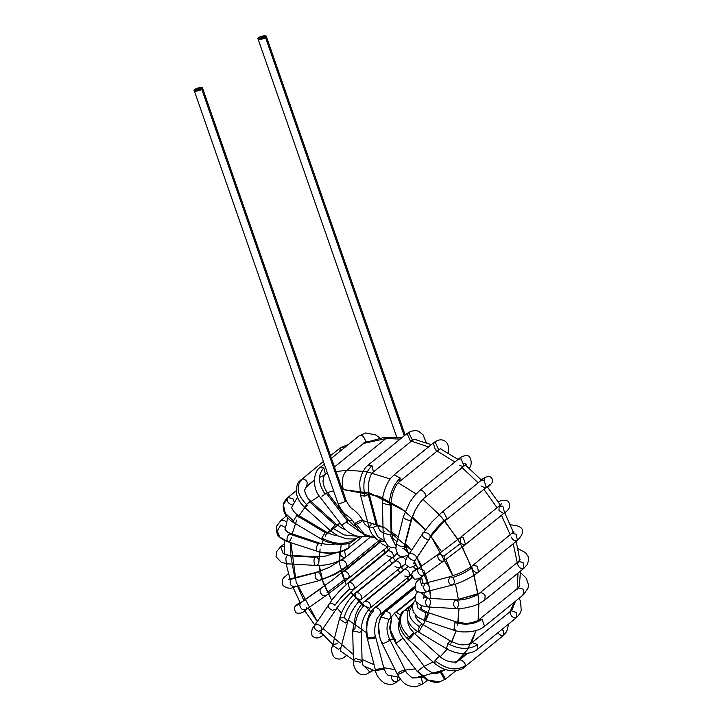 <?xml version="1.0" encoding="UTF-8"?>
<svg xmlns="http://www.w3.org/2000/svg" width="723" height="723" viewBox="0 0 723 723"><rect width="100%" height="100%" fill="white"/><g stroke="black" fill="none" stroke-linecap="round" stroke-linejoin="round"><path stroke-width="1.08" d="M265.504 37.406C269.534 35.038 260.452 35.499 258.807 37.741C254.776 40.108 263.85 39.657 265.504 37.406L258.066 38.997L258.807 37.741L266.245 36.15L265.504 37.406L404.238 435.806L265.504 37.406M355.589 523.045C358.707 520.994 361.003 520.099 362.467 520.352C361.925 521.608 359.864 522.901 356.303 524.211L364.509 534.405L374.659 537.587L364.509 534.405L356.303 524.211L354.722 524.22L355.589 523.045M416.52 439.801L415.065 439.15L416.52 439.801M410.239 440.641L407.076 433.502L408.911 433.005L412.535 440.226L410.239 440.641M384.826 541.491L379.494 540.795L376.972 539.494L372.056 534.306L370.185 530.691L368.893 526.85L373.158 527.438L368.893 526.85L360.605 495.517L364.871 496.105C362.304 483.217 364.654 473.041 371.938 465.558C364.654 473.041 362.304 483.217 364.871 496.105L360.605 495.517L359.665 483.443C360.081 480.876 359.629 480.289 362.078 473.556C363.94 469.598 365.919 466.823 368.016 465.223L407.076 433.502L408.911 433.005L412.535 440.226L373.475 471.938L371.938 465.558L368.016 465.223L371.938 465.558L373.475 471.938L372.092 472.444M364.871 496.105L368.251 494.613L368.983 493.303L368.251 494.613L376.538 525.946L377.261 524.636L376.538 525.946L368.251 494.613L364.871 496.105M373.158 527.438L376.538 525.946L373.158 527.438L377.668 536.701L384.546 540.813L377.668 536.701L373.158 527.438M368.893 526.85L371.089 524.681M441.157 449.155L440.623 448.594L441.157 449.155M435.427 449.887L433.204 443.091L435.499 442.675L438.662 449.814L437.279 450.321L435.427 449.887M395.843 547.844L391.532 547.763L387.998 545.901L384.32 540.189L383.163 533.131L390.059 534.812L383.163 533.131L382.431 503.289L389.317 504.97L382.431 503.289L382.584 499.222C383 497.189 382.196 497.207 385.44 487.654C390.483 476.755 391.035 478.274 394.143 474.812L400.226 478.02L399.602 481.536L400.226 478.02C393.321 484.762 389.688 493.746 389.317 504.97L391.089 503.072L390.366 504.374L391.098 534.216L391.821 532.914L391.098 534.216L390.366 504.374L389.317 504.97C389.688 493.746 393.321 484.762 400.226 478.02L394.143 474.812L433.204 443.091C436.9 440.298 440.054 439.295 442.666 440.09C445.241 440.903 449.634 442.621 448.504 453.646M394.143 539.34L392.526 537.415L391.821 532.914L391.089 503.072L392.345 494.198C394.848 487.121 397.27 482.892 399.602 481.536L438.662 449.814L435.499 442.675L433.204 443.091M390.059 534.812L391.098 534.216L390.059 534.812L395.969 546.217L390.059 534.812M383.163 533.131L384.365 531.504M397.099 541.78C393.692 543.588 402.883 548.585 404.383 545.738L411.712 518.897C414.442 510.122 418.951 502.846 425.241 497.072L424.772 497.605L425.241 497.072C427.745 495.264 421.554 488.242 419.611 490.682C421.554 488.242 427.745 495.264 425.241 497.072C418.951 502.846 414.442 510.122 411.712 518.897L411.242 519.421C409.742 522.268 400.56 517.27 403.958 515.454C400.56 517.27 409.742 522.268 411.242 519.421L404.383 545.738C402.883 548.585 393.692 543.588 397.099 541.78L403.542 516.222L409.851 502.196L414.351 495.906L419.313 490.89L458.373 459.168L461.138 458.897L463.832 465.892L461.138 458.897L458.373 459.168C460.533 456.891 467.42 453.673 469.634 456.963C471.839 461.193 471.712 465.025 469.272 468.459M462.449 466.398L459.683 465.377M411.712 518.897L411.92 518.409L411.712 518.897M404.383 545.738L405.061 544.726L408.477 553.249L404.853 545.214L404.383 545.738M445.377 519.566C439.656 524.473 434.595 530.058 430.194 536.33C434.595 530.058 439.656 524.473 445.377 519.566L447.266 519.078L443.434 511.848L441.807 512.354L443.434 511.848L447.266 519.078L486.317 487.356L484.103 480.569L480.858 480.632L484.103 480.569L486.317 487.356L484.934 487.862L481.364 486.073M416.186 564.826L413.095 566.751L409.697 567.438L405.883 564.952L405.341 561.437L407.176 556.9L422.422 534.008C420.578 536.303 428.034 541.292 429.462 538.725L415.472 559.719L429.462 538.725C428.034 541.292 420.578 536.303 422.422 534.008L431.649 522.214L441.807 512.354L480.858 480.632C482.955 478.039 485.829 476.665 489.48 476.511C491.739 477.234 492.688 479.024 492.327 481.88C492.426 482.693 490.736 484.654 487.266 487.763M422.422 534.008C422.268 530.763 430.492 533.222 430.194 536.33L429.462 538.725M408.432 555.011C406.588 557.306 414.044 562.295 415.472 559.719C414.044 562.295 406.588 557.306 408.432 555.011C408.278 551.766 416.502 554.225 416.204 557.334M414.026 562.494L414.903 562.557L414.026 562.494M415.924 564.347L413.222 563.271M503.217 513.258L498.987 510.555L499.141 506.028L502.846 506.217L504.6 512.752L502.846 506.217L499.141 506.028L501.69 503.624M464.157 544.979L460.714 543.325L460.09 537.749L463.244 537.641L465.54 544.473L464.157 544.979M498.084 501.943C501.934 499.837 505.341 499.674 508.305 501.437C510.953 505.729 509.715 509.498 504.6 512.752L465.54 544.473L463.244 537.641L460.09 537.749L499.141 506.028M460.714 543.325L443.895 556.068L460.714 543.325M460.09 537.749L438.671 553.981L437.623 556.195C438.599 560.244 440.65 561.843 443.786 560.967L423.615 575.219L443.786 560.967C440.65 561.843 438.599 560.244 437.623 556.195L438.671 553.981L443.895 556.068C444.997 558.129 444.961 559.765 443.786 560.967L465.54 544.473M438.671 553.981L418.5 568.233L417.46 570.447C418.436 574.505 420.488 576.095 423.615 575.219C420.488 576.095 418.436 574.505 417.46 570.447L418.5 568.233L423.732 570.33C424.835 572.381 424.79 574.017 423.615 575.219L443.669 561.057M417.713 567.781L417.099 568.133L417.713 567.781M472.047 567.754C466.29 572.074 459.828 575.3 452.661 577.442C459.828 575.3 466.29 572.074 472.047 567.754C472.725 570.628 474.369 572.227 476.99 572.562L478.373 572.065L477.523 566.254L472.914 565.341L477.523 566.254L478.373 572.065L517.433 540.343L516.114 534.125L511.974 533.619L516.114 534.125L517.433 540.343L516.05 540.849C513.945 540.705 512.381 539.466 511.351 537.153M513.872 532.878L513.818 531.676L472.914 565.341C470.565 567.428 465.928 570.131 458.988 573.466L450.248 576.665L452.661 577.442C454.677 580.054 454.866 582.449 453.231 584.636C450.818 585.576 449.182 584.193 448.323 580.497L450.248 576.665L448.323 580.497C449.182 584.193 450.818 585.576 453.231 584.636L452.444 585.034C457.831 583.759 471.125 578.111 478.373 572.065M450.248 576.665L425.287 583.199L427.7 583.976C429.706 586.588 429.896 588.983 428.26 591.17C425.856 592.11 424.22 590.727 423.353 587.031L425.287 583.199L423.353 587.031C424.22 590.727 425.856 592.11 428.26 591.17L452.444 585.034M421.771 583.832L422.756 581.726L421.771 583.832M422.006 578.852L419.692 579.268L421.807 578.174L421.075 578.762L422.006 578.852M422.096 586.145L419.692 579.268L421.654 577.677M519.602 558.156L520.063 559.521L519.602 558.156M517.614 564.048L518.472 561.527L523.036 562.404L523.931 568.251L522.548 568.757C519.973 568.441 518.337 566.877 517.614 564.048M423.57 598.111L423.335 597.071L427.609 598.246L420.885 592.48L428.368 598.301C426.471 598.617 425.513 600.352 425.495 603.506C425.513 600.352 426.471 598.617 428.368 598.301L456.385 599.927C459.982 600.56 471.568 598.617 478.472 593.954L479.539 593.158C481.545 592.282 483.416 593.104 485.133 595.625L484.871 599.973L485.133 595.625C483.416 593.104 481.545 592.282 479.539 593.158L478.472 593.954L456.439 599.936C454.541 600.244 453.583 601.979 453.556 605.133L455.879 608.576L453.556 605.133C453.583 601.979 454.541 600.244 456.439 599.936L479.322 593.321M428.368 598.301C430.98 600.217 431.215 602.946 429.091 606.489L427.817 606.94L425.495 603.506L427.817 606.94L455.879 608.576L464.627 608.07L471.55 606.498C475.653 605.503 480.099 603.334 484.871 599.973L523.931 568.251L523.036 562.404L518.472 561.527L520.063 559.521L519.71 559.033M456.439 599.936C459.042 601.852 459.286 604.573 457.153 608.115M519.729 583.687L519.765 585.503L519.729 583.687M517.352 589.426L518.201 587.853L523.154 589.137L523.66 594.568L522.277 595.074M520.47 572.544L526.317 578.246L528.45 584.708L528.079 588.016L523.66 594.568L484.6 626.29L482.051 619.349L479.141 619.566L482.051 619.349L484.6 626.29L483.217 626.796M523.66 594.568L523.154 589.137L518.201 587.853L519.765 585.503L519.656 584.229M482.051 619.349C474.496 624.32 465.458 625.404 454.939 622.602L453.845 630.239L454.939 622.602C465.458 625.404 474.496 624.32 482.051 619.349M422.241 605.648C420.081 608.17 419.024 607.926 427.311 612.336L425.684 612.923L427.311 612.336L456.565 622.024L454.939 622.602L456.565 622.024L465.169 623.334L469.164 623.118C475.228 621.843 478.554 620.659 479.141 619.566L518.201 587.853M425.684 612.923L424.591 620.551L425.684 612.923L418.039 608.35L416.412 602.268L418.039 608.35L425.684 612.923M455.3 629.814L453.845 630.239C457.722 631.251 460.027 632.462 470.284 631.703C480.208 629.995 481.518 628.359 484.6 626.29M427.311 612.336L428.341 614.369L426.046 620.126L424.591 620.551L453.845 630.239M510.583 611.541L511.17 610.79L516.484 612.517L516.629 617.514L515.246 618.02C511.685 617.126 510.131 614.966 510.583 611.541M519.141 598.246L520.542 601.22L521.229 610.339L519.873 613.728L516.629 617.514L516.484 612.517L511.17 610.79L513.113 607.203M471.36 643.687L472.11 642.512L477.686 644.636L477.569 649.236L477.686 644.636C469.218 649.923 459.259 649.597 447.808 643.651L446.398 648.703L447.808 643.651C459.259 649.597 469.218 649.923 477.686 644.636L472.11 642.512L511.17 610.79M451.161 642.096C450.845 640.632 449.724 641.156 447.808 643.651C449.724 641.156 450.845 640.632 451.161 642.096L450.854 641.283L458.518 644.274C461.292 644.464 460.217 645.467 468.35 644.283L472.11 642.512M450.854 641.283L422.404 624.202L422.711 625.015C422.395 623.551 421.274 624.076 419.358 626.57L417.948 631.622L419.358 626.57C408.92 619.548 406.697 612.562 412.688 605.612C406.697 612.562 408.92 619.548 419.358 626.57C421.274 624.076 422.395 623.551 422.711 625.015L419.331 631.161L417.948 631.622L446.398 648.703L447.781 648.242M412.435 605.657L411.477 606.109L412.435 605.657M462.892 667.736L464.274 667.23L465.088 665.829C466.552 663.298 460.162 657.966 458.762 660.56C460.162 657.966 466.552 663.298 465.088 665.829L464.274 667.23L503.335 635.517L503.488 630.989L502.069 629.344L503.488 630.989L503.335 635.517L501.943 636.023L497.551 633.014M435.11 662.141C433.547 663.271 433.538 662.765 435.083 660.623C437.56 657.677 439.132 656.285 439.792 656.457C439.132 656.285 437.56 657.677 435.083 660.623C446.163 669.471 456.168 671.206 465.088 665.829C456.168 671.206 446.163 669.471 435.083 660.623C433.538 662.765 433.547 663.271 435.11 662.141L433.927 662.765C439.783 667.853 446.019 670.528 452.643 670.772C458.816 670.447 462.684 669.272 464.274 667.23M433.927 662.765L408.224 639.457L409.408 638.834C407.844 639.963 407.835 639.457 409.381 637.315C407.835 639.457 407.844 639.963 409.408 638.834C411.911 636.547 413.466 634.658 414.08 633.149C413.429 632.977 411.857 634.369 409.381 637.315C411.857 634.369 413.429 632.977 414.08 633.149L439.747 656.348C441.645 658.481 448.468 662.81 455.427 661.952L458.816 660.515L467.799 653.212M409.381 637.315C399.412 627.338 397.704 618.454 404.256 610.664L404.256 610.664C397.704 618.454 399.412 627.338 409.381 637.315M407.745 611.034L405.413 610.32L404.256 610.664L412.806 604.32L405.413 610.32L407.745 611.034M444.672 679.503L439.457 681.934L444.672 679.503L440.352 672.173M440.786 671.983L441.292 671.857L445.603 679.06L441.292 671.857L440.786 671.983M417.65 671.188L424.103 666.208L417.65 671.188L428.079 680.027L439.457 681.934L428.079 680.027L417.65 671.188L418.165 670.583M396.954 642.63L402.865 638.301L396.448 643.235L396.954 642.63L396.448 643.235L390.149 629.299L391.857 616.348L394.46 613.321L391.857 616.348L390.149 629.299L396.448 643.235L402.865 638.301M399.223 619.973L394.46 613.321L396.321 612.264L400.614 615.065L396.321 612.264L394.939 612.761L391.857 616.348L389.625 627.799L391.559 635.653L395.996 643.488L417.198 671.441L426.209 679.412C432.435 682.232 436.855 683.072 439.457 681.934L445.603 679.06L456.005 670.619M396.321 612.264L414.975 597.117L396.321 612.264M427.537 680.108L422.838 683.922L421.111 677.406L422.838 683.922L421.455 684.419L418.924 683.578M397.27 674.026L398.084 672.977C399.575 671.296 407.085 668.838 404.871 670.754C404.708 671.893 396.294 675.508 397.27 674.026L397.27 674.026C396.294 675.508 404.708 671.893 404.871 670.754L405.043 670.239L404.871 670.754M422.838 683.922L415.87 686.85C405.052 686.29 402.051 682.033 397.289 674.098L382.006 643.334C376.629 631.043 377.298 621.048 383.994 613.366C377.298 621.048 376.629 631.043 382.006 643.334C381.03 644.826 389.444 641.202 389.607 640.072L389.778 639.557L389.607 640.072C389.444 641.202 381.03 644.826 382.006 643.334L382.819 642.286M391.044 617.903L390.42 618.409C391.667 614.966 390.266 612.589 386.227 611.278L384.844 611.785L386.227 611.278L414.857 588.034L386.227 611.278C390.266 612.589 391.667 614.966 390.42 618.409L390.293 618.508C389.128 618.517 388.052 621.265 387.094 626.751C386.416 631.974 389.742 640.081 389.778 639.557L406.552 672.815L411.938 677.686L416.285 677.876M383.994 613.366L384.844 611.785C381.852 613.547 379.756 617.93 378.563 624.916L379.638 637.126L382.024 643.416M400.434 679.114L397.533 681.464L397.777 677.099L397.533 681.464L396.15 681.97C394.035 681.825 392.472 680.587 391.45 678.264L391.315 675.924M376.041 669.344L383.895 668.26L383.28 669.471L375.526 670.465L376.041 669.344M397.533 681.464C394.469 683.334 392.182 686.208 383.931 682.883C378.716 678.689 375.915 674.55 375.526 670.465L383.28 669.471L383.895 668.26L375.617 636.927L374.993 638.138L367.239 639.141L374.993 638.138L375.617 636.927L367.754 638.011C365.386 626.651 367.338 617.569 373.601 610.763C367.338 617.569 365.386 626.651 367.754 638.011M414.758 586.353L380.316 614.189C381.039 610.727 379.539 608.486 375.797 607.456L374.415 607.962L375.797 607.456L412.435 577.704L375.797 607.456C379.539 608.486 381.039 610.727 380.316 614.189L377.216 618.237C374.505 626.245 373.972 632.471 375.617 636.927M419.539 579.394L419.024 578.328L419.539 579.394M370.022 672.381L365.115 666.651M372.282 669.905L371.405 671.875L372.282 669.905M355.734 658.608L362.069 660.488L360.65 662.232L353.42 660.705L354.134 659.403L355.734 658.608M373.312 670.329L365.296 674.812L360.271 674.216C352.96 669.751 353.556 662.286 353.42 660.705L352.679 630.854L359.909 632.39L361.337 630.646L359.909 632.39L352.679 630.854L353.402 629.552L354.993 628.766C355.264 619.141 358.265 611.423 363.985 605.63C358.265 611.423 355.264 619.141 354.993 628.766M353.42 660.705L360.65 662.232L362.069 660.488L363.018 665.368L364.193 666.19M362.069 660.488L361.337 630.646C361.247 622.259 364.085 614.803 369.833 608.269L370.519 607.311C370.763 603.922 369.182 601.825 365.757 601.039L364.374 601.545L365.757 601.039L404.817 569.317L403.434 569.823L404.817 569.317L365.757 601.039C369.182 601.825 370.763 603.922 370.519 607.311L369.833 608.269L363.985 605.63M369.833 608.269L408.893 576.547L409.769 574.514C409.281 571.477 407.627 569.742 404.817 569.317C407.627 569.742 409.281 571.477 409.769 574.514L408.893 576.547L404.744 576.041M340.506 651.604L340.958 647.555L347.817 621.238L345.377 622.955L339.439 619.051L340.117 618.038L344.157 617.451L347.817 621.238L345.377 622.955L339.439 619.051L332.58 645.368L338.518 649.272L340.958 647.555L338.518 649.272L332.58 645.368C330.953 649.706 331.505 653.719 334.234 657.415C337.894 660.036 341.898 659.503 346.236 655.797L344.853 656.303M332.58 645.368L333.258 644.356L337.298 643.768M344.157 617.451C346.561 609.679 350.429 603.289 355.77 598.264C350.429 603.289 346.561 609.679 344.157 617.451M347.817 621.238L350.872 613.411C354.116 606.841 358.617 601.599 359.06 601.364L361.69 598.201C361.527 594.966 359.891 593.059 356.782 592.471L355.4 592.977L356.782 592.471L395.843 560.75L394.46 561.256L395.843 560.75L356.782 592.471C359.891 593.059 361.527 594.966 361.69 598.201L360.858 599.701L355.77 598.264L355.4 592.977L398.527 558.111L403.091 557.135L405.811 559.719M360.858 599.701L399.918 567.98L400.759 566.407C400.542 563.199 398.906 561.31 395.843 560.75C398.906 561.31 400.542 563.199 400.759 566.407L399.918 567.98L394.966 566.696M323 634.731L322.359 634.839M320.967 626.344L321.816 630.329L318.527 631.287C314.767 629.652 313.61 627.573 315.038 625.052C316.882 624.012 318.852 624.446 320.967 626.344M329.028 604.048C327.6 606.57 328.757 608.649 332.517 610.284L335.806 609.326L332.517 610.284C328.757 608.649 327.6 606.57 329.028 604.048C330.872 603.018 332.842 603.443 334.957 605.341C339.25 599.222 344.103 593.818 349.498 589.118C344.103 593.818 339.25 599.222 334.957 605.341M315.038 625.052C313.61 627.573 314.767 629.652 318.527 631.287L321.816 630.329L319.955 633.628M321.816 630.329L339.512 604.301L353.565 589.57L354.442 587.483C353.927 584.464 352.282 582.756 349.489 582.34L348.106 582.846L349.489 582.34L388.549 550.619L387.166 551.125L388.549 550.619L349.489 582.34C352.282 582.756 353.927 584.464 354.442 587.483L353.565 589.57L349.498 589.118L348.106 582.846L389.715 548.721M353.565 589.57L393.366 556.71C393.466 553.366 391.857 551.333 388.549 550.619C391.857 551.333 393.466 553.366 393.366 556.71L392.625 557.849L387.004 555.653M387.383 546.931L387.871 547.076M306.859 607.049L305.838 609.796L302.241 609.453C299.72 607.103 299.214 604.889 300.723 602.81L321.003 588.468L300.723 602.81C299.214 604.889 299.72 607.103 302.241 609.453L305.838 609.796C303.289 612.851 300.027 613.881 296.05 612.86C292.634 606.977 294.568 606.859 300 602.214M381.428 543.642L387.501 546.841L348.441 578.554L349.272 575.851L348.441 578.554L328.468 593.773L326.001 595.535L322.413 595.201C319.891 592.851 319.376 590.637 320.885 588.558C319.376 590.637 319.891 592.851 322.413 595.201L326.001 595.535L305.838 609.796M327.022 592.797L345.549 578.78L327.022 592.797M349.272 575.851C348.486 573.113 346.85 571.604 344.365 571.333L342.982 571.839L344.365 571.333L381.31 541.328L344.365 571.333C346.85 571.604 348.486 573.113 349.272 575.851M348.441 578.554L345.549 578.78M295.59 586.082L294.252 587.112C290.673 588.992 286.895 588.441 282.946 585.458C280.696 577.433 284.88 577.74 287.176 574.622L288.54 574.116L287.176 574.622L288.405 573.628M294.252 587.112L291.035 585.341C289.769 582.819 289.851 580.75 291.279 579.141L316.24 572.607C318.138 569.489 323.154 577.56 320.56 579.548L319.223 580.578L315.996 578.807C314.74 576.285 314.821 574.216 316.24 572.607L291.279 579.141C289.851 580.75 289.769 582.819 291.035 585.341L294.252 587.112L319.223 580.578L333.258 575.128C340.036 571.92 346.516 567.085 345.847 567.419L346.534 564.076C345.549 561.654 343.958 560.361 341.78 560.189L340.388 560.696L344.311 558.138L341.78 560.189C343.958 560.361 345.549 561.654 346.534 564.076L345.847 567.419L344.148 567.926C337.017 573.149 329.155 577.026 320.56 579.548C329.155 577.026 337.017 573.149 344.148 567.926M316.24 572.607C314.821 574.216 314.74 576.285 315.996 578.807L319.223 580.578M284.754 553.945L283.235 553.664L280.678 546.715L282.801 546.263L284.184 546.796L282.801 546.263L280.678 546.715L276.629 551.586L276.032 556.728L281.518 562.503L288.549 563.813C286.046 565.567 284.708 556.493 287.347 555.662L288.622 555.201L287.347 555.662L315.418 557.288L316.692 556.837L318.96 559.882C319.141 562.81 318.364 564.663 316.62 565.44C314.107 567.203 312.77 558.129 315.418 557.288L287.347 555.662C284.708 556.493 286.046 565.567 288.549 563.813M284.175 554.152L288.622 555.201L316.692 556.837L315.418 557.288C312.77 558.129 314.107 567.203 316.62 565.44C327.402 565.612 336.972 562.883 345.332 557.27C336.972 562.883 327.402 565.612 316.62 565.44M288.116 563.841L316.186 565.476C327.374 565.702 337.298 562.846 345.965 556.918L344.302 550.456L345.965 556.918L345.332 557.27C343.226 557.668 341.473 556.638 340.063 554.18M285.431 527.573L280.84 525.006L277.153 531.08L279.855 537.171L287.438 541.4C286.498 538.987 287.094 536.502 289.209 533.963L290.655 533.538L289.209 533.963L318.463 543.651L319.909 543.217L318.463 543.651L289.209 533.963C287.094 536.502 286.498 538.987 287.438 541.4L279.855 537.171C277.144 535.689 276.123 531.956 276.801 525.973L280.949 520.397L284.609 520.56L286.471 522.44L284.609 520.56L280.949 520.397L286.326 516.032M291.477 537.56C290.312 540.958 288.965 542.241 287.438 541.4L287.935 541.753L287.438 541.4M362.069 536.954L348.766 547.763C346.923 549.887 342.286 551.631 334.866 552.978C327.429 554.306 316.638 551.595 317.189 551.441L316.692 551.089C315.752 548.667 316.349 546.19 318.463 543.651C316.349 546.19 315.752 548.667 316.692 551.089C328.902 554.505 339.665 553.33 348.983 547.564L348.983 543.353L348.983 547.564C339.665 553.33 328.902 554.505 316.692 551.089L287.935 541.753C286.986 541.87 279.819 537.858 279.855 537.171M292.047 504.681C288.902 504.067 287.266 502.124 287.158 498.861L283.398 504.826L285.323 513.312L293.448 520.876L296.728 515.535L298.111 515.065L296.728 515.535L325.169 532.616L326.552 532.146L325.477 536.692M296.195 490.772L287.98 497.451L292.996 498.816L294.306 502.295L292.996 498.816L287.98 497.451C285.151 500.036 283.624 502.494 283.398 504.826L287.158 498.861M293.646 522.494L293.448 520.876L285.323 513.312L283.398 504.826C282.024 513.728 289.67 520.506 293.646 522.494L322.096 539.575L321.898 537.957L325.169 532.616L296.728 515.535L293.448 520.876L293.646 522.494M293.439 504.175L291.83 507.166C291.143 508.278 295.246 514.116 298.111 515.065L326.552 532.146L325.169 532.616L321.898 537.957C334.18 544.546 345.151 545.052 354.803 539.475L354.93 538.87L354.803 539.475C345.151 545.052 334.18 544.546 321.898 537.957L322.096 539.575L325.946 541.554L338.472 544.618C346.805 544.148 351.152 543.362 351.514 542.259L356.764 538.391M339.801 451.495L340.334 447.736L340.894 447.401L344.13 447.989L340.894 447.401L330.538 455.689M307.329 505.531L304.754 507.429C300.081 503.081 297.307 498.355 296.43 493.24C296.213 480.75 300.162 481.509 301.274 479.448L302.196 479.015C304.32 478.843 306.001 479.964 307.248 482.368L306.733 486.172L307.248 482.368C306.001 479.964 304.32 478.843 302.196 479.015C295.58 486.218 297.017 494.722 306.525 504.527L310.574 501.012L309.39 501.626L335.092 524.934L336.276 524.32L335.092 524.934L309.39 501.626L306.525 504.527C297.017 494.722 295.58 486.218 302.196 479.015L323.389 461.491M304.754 507.429L306.525 504.527L304.754 507.429L330.456 530.736L335.092 524.934L332.228 527.835L344.031 534.912L356.493 536.213L344.031 534.912L332.228 527.835L330.456 530.736L337.894 535.87L346.489 538.834L354.36 538.978L360.072 536.891M367.862 441.355L365.766 441.852L367.862 441.355M367.501 441.491L363.904 442.955C367.799 442.883 362.856 433.466 359.964 435.454L359.006 435.906L359.964 435.454C362.856 433.466 367.799 442.883 363.904 442.955L363.082 443.127M327.32 472.788L325.404 474.342L323.85 467.953L319.946 467.618L323.85 467.953L325.404 474.342L324.021 474.848M323.85 467.953C317.614 474.722 318.039 483.452 325.124 494.152L327.302 492.336L326.335 493.194L347.546 521.138L348.504 520.28L347.546 521.138L326.335 493.194L325.124 494.152C318.039 483.452 317.614 474.722 323.85 467.953M321.934 496.258L325.124 494.152L321.934 496.258M343.136 524.202L347.546 521.138L346.326 522.105L360.406 532.146L346.326 522.105L343.136 524.202M342.214 524.952L342.928 524.374M374.677 537.614L366.046 536.186L359.295 530.989L354.722 524.22L356.303 524.211C359.864 522.901 361.925 521.608 362.467 520.352L385.278 528.106L411.45 550.311L405.052 543.163M202.476 87.935L201.735 89.191L194.297 90.782L195.038 89.525C191.008 91.893 200.081 91.441 201.735 89.191C205.766 86.823 196.683 87.284 195.038 89.525L202.476 87.935L346.073 500.298L345.332 501.554L339.593 503.66L337.894 503.145L339.593 503.66L345.332 501.554L346.073 500.298C348.92 505.847 351.423 508.965 353.601 509.652C358.391 513.791 361.355 517.361 362.476 520.361L364.871 524.166L369.245 528.097M201.735 89.191L345.332 501.554L201.735 89.191M405.214 511.251L370.122 493.131L343.389 489.616C341.193 481.428 342.35 474.975 346.877 470.248L366.154 471.568L390.212 478.969L366.154 471.568L346.877 470.248L385.928 438.536L363.461 443.443L385.928 438.536L346.877 470.248L336.078 471.604L346.877 470.248C342.35 474.975 341.193 481.428 343.389 489.616L379.051 496.285L401.861 508.829L425.35 529.733L412.336 516.972M398.256 482.819L416.096 493.926L398.256 482.819M439.186 514.613L422.973 499.259L441.527 517.207L457.984 539.439M462.368 547.013L472.634 570.546L478.129 594.179M478.933 603.651L478.165 620.262L478.626 598.725L474.08 575.147M471.306 643.081L476.059 630.528L467.537 649.652L455.553 662.964M445.522 669.507L422.313 676.168M421.681 676.222L418.671 676.43M305.413 487.808L314.306 480.217M324.699 475.038L319.458 477.478M510.284 611.513L514.044 602.376L510.284 611.513M517.207 588.649L518.03 573.041L517.207 588.649M517.207 562.557L513.24 543.75L517.207 562.557M510.339 534.948L501.446 515.318L510.339 534.948M497.053 507.727L483.877 489.344L497.053 507.727M478.174 482.819L461.916 467.447L478.174 482.819M454.875 462.006L437.171 451.025L454.875 462.006M428.495 446.913L411.378 441.157L428.495 446.913M400.199 439.087L385.928 438.536L400.199 439.087M341.175 544.672L339.286 563.036L346.136 584.527L340.795 570.971M368.197 609.905L370.98 611.785L350.709 592.074L363.398 606.136M389.381 619.466L380.822 616.882M409.335 579.602L407.058 578.038L409.335 579.602M400.226 572.435L397.596 569.869L400.226 572.435M391.929 563.316L389.688 560.235L391.929 563.316M385.16 552.752L383.741 549.896L385.16 552.752M380.461 541.4L379.973 539.71L380.461 541.4M333.619 490.863L327.447 492.526L333.619 490.863M319.286 495.996L311.053 501.446L319.286 495.996M304.826 507.492L298.165 517.189L304.826 507.492M296.71 520.108L292.155 534.026L296.71 520.108M308.179 608.142L317.289 621.509L296.186 582.304L290.89 542.729L290.763 555.327M290.8 555.86L294.839 578.011M297.578 586.245L303.931 600.533M323.027 628.513L353.267 654.46L323.027 628.513M362.051 659.439L373.99 664.672L362.051 659.439M383.741 667.672L395.101 669.697L383.741 667.672M404.961 670.067L415.282 668.92L404.961 670.067M423.253 666.733L433.122 662.033L423.253 666.733M440.217 656.764L447.176 649.155L440.217 656.764M450.917 643.38L456.132 630.899L451.776 641.807M458.039 622.449L459.006 608.612L457.542 625.151M458.472 599.973L455.472 584.13L458.472 599.973M441.645 551.848L431.08 536.538L452.923 575.86L445.874 559.475M421.717 565.964L416.9 557.758L429.227 586.696L425.386 573.972M429.345 587.266L430.61 598.427L429.977 590.917M430.122 607.076L423.452 624.835L430.122 607.076M417.533 631.369L414.622 633.565L417.533 631.369M406.362 637.623L410.556 635.906M393.484 639.665L388.739 639.439M374.731 636.231L375.508 636.502M366.172 632.498L348.188 619.945L366.172 632.498M341.455 613.185L336.9 607.745L341.455 613.185M319.241 565.485L323.235 583.027L331.667 600.271L321.952 579.159M320.054 571.287L319.25 565.522M320.117 548.992L318.979 560.009L319.575 551.902M320.94 545.793L323.669 538.942L320.94 545.793M329.923 530.248L326.679 534.053L339.937 523.307L336.9 524.871M348.757 520.605L352.137 520.153L348.757 520.605M408.847 580L406.724 578.31M400.199 572.453L399.521 571.766M385.016 552.869L383.47 550.113M379.656 542.06L379.078 540.632M339.15 561.654L339.385 551.875M389.76 639.53L395.626 639.611M398.156 536.882L391.035 531.604M383.009 526.913L362.485 520.37M457.487 661.319L464.808 653.484M471.251 566.597L459.945 542.711L444.88 521.138M258.066 38.997L396.647 436.954M266.245 36.15L405.16 435.056M415.815 439.629L415.065 439.15L412.535 440.226M407.076 433.502L410.791 431.269L415.671 430.501L418.707 431.269L423.036 434.767L426.29 442.738M373.475 471.938C371.423 472.598 369.67 476.954 368.233 485.006L368.983 493.303L377.261 524.636L379.385 529.697L380.958 531.631L383.163 532.869M438.662 449.814L440.858 448.531L440.28 448.387M402.702 548.215L404.591 549.272L405.061 544.726L411.92 518.409L415.472 509.76C419.503 503.036 422.603 498.978 424.772 497.605L466.416 464.175L463.976 463.515M396.683 542.539L395.843 548.739L397.903 554.695L399.828 556.159L402.856 556.864L408.305 555.038M484.609 478.237L483.85 480.452M486.317 487.356L490.049 484.482M447.266 519.078C443.551 521.328 429.851 537.243 429.896 538.246L413.899 562.169M423.497 575.309C420.696 578.093 417.659 579.367 414.387 579.132L411.532 574.74C413.348 569.995 412.318 572.643 417.099 568.133L417.659 567.672M418.5 568.233L414.243 571.089M517.433 540.343C525.25 532.318 525.368 525.738 510.275 524.853M427.474 591.568C423.976 593.077 415.544 592.752 415.201 589.082C414.659 584.401 416.159 581.129 419.692 579.268M425.287 583.199L421.22 583.822M523.931 568.251L527.257 564.527L528.703 560.009L528.314 556.909L525.603 552.679L518.002 548.703M479.412 593.249L518.472 561.527M427.817 606.94L421.337 605.711L416.132 601.861L414.993 598.725L415.472 595.047L417.614 591.631M424.591 620.551L417.921 617.261L413.258 611.947L412.327 606.308L413.854 602.169L415.345 600.253M512.48 609.191L512.941 607.582M446.398 648.703C447.501 649.724 456.737 653.764 462.765 653.493C469.128 653.574 474.062 652.155 477.569 649.236L516.629 617.514M417.948 631.622C412.227 628.188 408.649 623.822 407.212 618.527C407.266 611.052 408.685 606.913 411.477 606.109L412.526 605.25M415.544 615.201L415.824 617.198L417.921 620.578L422.404 624.202M503.335 635.517L506.696 631.531L508.757 623.904M408.224 639.457C403.651 635.201 400.786 630.592 399.629 625.648C399.096 617.081 400.56 612.137 404.03 610.827L413.185 603.389M407.862 620.623L408.034 623.569L409.977 628.188L414.044 633.041M399.15 621.03L398.21 626.669L399.521 632.227L401.166 635.662L424.103 666.208C425.395 669.218 433.402 673.845 434.785 673.456L440.144 672.345M394.939 612.761L415.083 596.412M384.844 611.785L414.767 587.483M390.303 675.698L388.143 675.318L385.883 672.959L383.895 668.26M375.526 670.465L366.416 634.966L366.959 621.635C369.616 612.065 371.396 610.953 374.415 607.962L412.164 577.306M352.679 630.854L355.589 614.984C357.406 610.926 358.03 607.682 364.374 601.545L403.434 569.823L407.926 566.931M408.893 576.547L411.477 574.83L409.046 574.17M415.852 569.155L413.24 566.678M339.439 619.051C342.521 608.721 347.844 600.036 355.4 592.977M399.918 567.98L403.642 565.106M401.509 567.781L405.395 563.678M323.741 634.333C319.539 638.626 315.653 639.114 312.083 635.815C311.107 631.522 311.947 628.088 314.604 625.531L332.643 599.024L339.15 591.45L348.106 582.846M392.625 557.849L396.99 553.411M380.714 541.193L332.246 580.198L296.909 605.359M387.501 546.841L388.305 546.154M341.455 559.837L329.462 567.338L317.026 572.2L288.405 579.322M378.924 540.569L345.847 567.419M284.13 543.913L280.678 546.715M336.204 552.779L325.07 556.222L316.692 556.837M369.878 537.487L345.965 556.918M285.323 528.224L284.989 529.778L288.206 532.526L319.909 543.217L328.287 544.627L334.93 544.22M337.921 535.879L331.604 534.478L326.552 532.146M348.414 444.5L340.334 447.736M345.278 529.607L342.133 528.305L336.276 524.32L310.574 501.012C306.814 498.608 303.841 490.004 304.898 489.616L306.733 486.172L314.315 480.018M380.126 438.075L375.779 434.984L365.802 432.95L359.006 435.906L331.441 458.283M364.464 442.63L334.469 466.986M324.293 464.094L319.946 467.618C313.665 471.08 311.577 488.106 320.406 497.569L344.708 529.055L348.739 532.444L355.029 535.752L363.244 536.882L366.218 536.276M325.404 474.342C324.636 473.52 323.832 475.87 322.982 481.391C323.615 486.127 325.061 489.778 327.302 492.336L348.504 520.28L353.366 525.106L356.186 526.841M194.297 90.782L337.894 503.145C344.238 517.912 349.399 513.655 354.722 524.22M457.704 661.22L467.51 653.258M386.95 547.293L388.387 550.086M393.005 557.532L395.264 560.614M400.913 567.175L403.515 569.76M410.293 575.499L411.812 576.602M420.94 607.862L421.861 605.901M423.949 597.433L424.148 592.273M423.172 583.66L421.373 576.791M418.075 568.54L414.396 561.726M409.028 553.954L404.5 548.649M396.945 541.536L392.996 538.508M383.154 532.67L381.048 531.721M297.514 497.198L291.83 507.049M287.736 517.74L285.061 529.932M284.175 540.189L284.726 554.46M286.082 563.651L290.068 579.177M293.023 587.41L300.343 603.072M304.69 610.601L314.848 625.16M320.678 632.155L332.815 644.464M340.434 650.935L353.402 660.108M363.199 665.684L375.752 671.287M387.817 675.101L399.114 677.279M412.905 678.038L422.828 677.162M436.873 673.565L445.702 669.561M364.247 442.801L383.651 437.542L402.368 437.325M414.189 439.241L431.297 444.636M440.307 448.721L458.048 459.43M465.205 464.862L481.5 480.117M487.203 486.642L500.325 505.034M504.69 512.679L513.366 532.309M516.204 541.337L519.828 560.072M520.479 571.053L519.295 586.678M515.598 601.12L511.468 610.537"/></g></svg>
